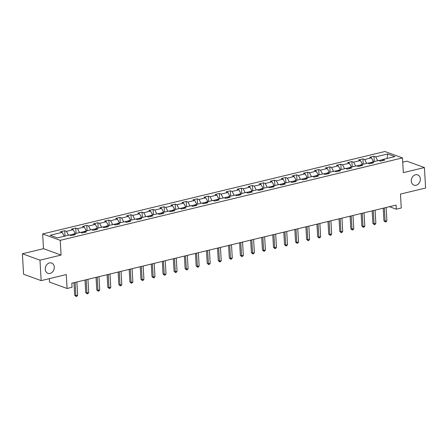 <?xml version="1.0" encoding="UTF-8"?>
<svg xmlns="http://www.w3.org/2000/svg" width="448" height="448" viewBox="0 0 448 448"><rect width="100%" height="100%" fill="white"/><g stroke="black" fill="none" stroke-linecap="round" stroke-linejoin="round"><path stroke-width="0.67" d="M54.303 267.081A5.466 4.407 -70 0 1 47.902 273.308A5.466 4.407 -70 0 1 45.242 269.265A5.466 4.407 -70 0 1 51.643 263.038A5.466 4.407 -70 0 1 54.303 267.081M420.336 178.92A5.466 4.407 -70 0 1 413.941 185.147A5.466 4.407 -70 0 1 411.275 181.104A5.466 4.407 -70 0 1 417.676 174.877A5.466 4.407 -70 0 1 420.336 178.92M49.319 278.656L49.515 282.094L67.094 288.49L72.05 287.297L71.814 283.203L396.077 205.1L396.312 209.194L401.268 208.001L400.467 194.079L425.6 188.026L424.418 167.563L406.84 161.168L402.718 162.159M22.4 253.764L23.582 274.232L41.16 280.622L39.978 260.154L61.079 255.074L60.228 240.335L42.65 233.946L43.501 248.679L22.4 253.764L39.978 260.154M60.228 240.335L402.472 157.903L384.894 151.514L42.65 233.946M387.733 153.961L375.698 156.856L373.968 156.229L369.718 157.248L371.454 157.881L364.655 159.516L362.919 158.889L358.674 159.908L360.405 160.541L353.612 162.176L351.876 161.549L347.626 162.574L349.362 163.201L342.563 164.836L340.833 164.209L336.582 165.234L338.318 165.861L331.52 167.496L329.784 166.869L325.539 167.894L327.275 168.521L320.477 170.162L318.741 169.529L314.496 170.554L316.226 171.181L309.434 172.822L307.698 172.189L303.447 173.214L305.183 173.841L298.385 175.482L296.654 174.849L292.404 175.874L294.14 176.501L287.342 178.142L285.606 177.509L281.361 178.534L283.091 179.161L276.298 180.802L274.562 180.169L270.318 181.194L272.048 181.821L265.25 183.462L263.519 182.829L259.269 183.854L261.005 184.481L254.206 186.122L252.476 185.489L248.226 186.514L249.962 187.141L243.163 188.782L241.427 188.149L237.182 189.174L238.913 189.801L232.12 191.442L230.384 190.809L226.134 191.834L227.87 192.466L221.071 194.102L219.341 193.469L215.09 194.494L216.826 195.126L210.028 196.762L208.292 196.129L204.047 197.154L205.783 197.786L198.985 199.422L197.249 198.789L193.004 199.814L194.734 200.446L187.942 202.082L186.206 201.449L181.955 202.474L183.691 203.106L176.893 204.742L175.162 204.109L170.912 205.134L172.648 205.766L165.85 207.402L164.114 206.769L159.869 207.794L161.599 208.426L154.806 210.062L153.07 209.429L148.826 210.454L150.556 211.086L143.763 212.722L142.027 212.089L137.777 213.114L139.513 213.746L132.714 215.382L130.984 214.754L126.734 215.774L128.47 216.406L121.671 218.042L119.935 217.414L115.69 218.434L117.421 219.066L110.628 220.702L108.892 220.074L104.642 221.094L106.378 221.726L99.579 223.362L97.849 222.734L93.598 223.754L95.334 224.386L88.536 226.022L86.8 225.394L82.555 226.414L84.291 227.046L77.493 228.682L75.757 228.054L71.512 229.074L73.242 229.706L66.45 231.342L64.714 230.714L60.463 231.734L62.199 232.366L50.165 235.267L57.383 237.894L69.423 234.993L71.154 235.626L75.404 234.601L73.668 233.968L80.466 232.333L82.202 232.966L86.447 231.941L84.711 231.308L91.51 229.673L93.246 230.306L97.49 229.281L95.76 228.648L102.553 227.013L104.289 227.64L108.539 226.621L106.803 225.988L113.602 224.353L115.332 224.98L119.582 223.961L117.846 223.328L124.645 221.693L126.381 222.32L130.626 221.301L128.895 220.668L135.688 219.033L137.424 219.66L141.669 218.641L139.938 218.008L146.737 216.373L148.467 217L152.718 215.981L150.982 215.348L157.78 213.713L159.51 214.34L163.761 213.321L162.025 212.688L168.823 211.053L170.559 211.68L174.804 210.661L173.074 210.028L179.866 208.393L181.602 209.02L185.853 208.001L184.117 207.368L190.915 205.733L192.646 206.36L196.896 205.341L195.16 204.708L201.958 203.073L203.694 203.7L207.939 202.675L206.203 202.048L213.002 200.413L214.738 201.04L218.982 200.015L217.252 199.388L224.045 197.747L225.781 198.38L230.031 197.355L228.295 196.728L235.094 195.087L236.824 195.72L241.074 194.695L239.338 194.068L246.137 192.427L247.873 193.06L252.118 192.035L250.387 191.408L257.18 189.767L258.916 190.4L263.161 189.375L261.43 188.748L268.223 187.107L269.959 187.74L274.21 186.715L272.474 186.088L279.272 184.447L281.002 185.08L285.253 184.055L283.517 183.428L290.315 181.787L292.051 182.42L296.296 181.395L294.566 180.768L301.358 179.127L303.094 179.76L307.345 178.735L305.609 178.108L312.407 176.467L314.138 177.1L318.388 176.075L316.652 175.448L323.45 173.807L325.181 174.44L329.431 173.415L327.695 172.782L334.494 171.147L336.23 171.78L340.474 170.755L338.744 170.122L345.537 168.487L347.273 169.12L351.523 168.095L349.787 167.462L356.586 165.827L358.316 166.46L362.566 165.435L360.83 164.802L367.629 163.167L369.365 163.8L373.61 162.775L371.874 162.142L378.672 160.507L380.408 161.14L384.653 160.115L382.922 159.482L394.957 156.587L387.733 153.961L387.01 158.497M73.59 234.091L69.591 235.054M72.845 235.217L73.668 233.968M66.45 231.342L68.488 235.217M73.242 229.706L75.286 233.582M84.633 231.431L80.64 232.394M83.888 232.557L84.711 231.308M77.493 228.682L79.531 232.557M84.291 227.046L86.33 230.922M95.676 228.771L91.683 229.734M94.931 229.897L95.76 228.648M88.536 226.022L90.58 229.897M95.334 224.386L97.373 228.262M106.719 226.111L102.726 227.074M105.974 227.237L106.803 225.988M99.579 223.362L101.623 227.237M106.378 221.726L108.422 225.602M117.768 223.451L113.77 224.414M117.023 224.577L117.846 223.328M110.628 220.702L112.666 224.577M117.421 219.066L119.465 222.942M128.811 220.791L124.818 221.754M128.066 221.917L128.895 220.668M121.671 218.042L123.71 221.917M128.47 216.406L130.508 220.282M139.854 218.131L135.862 219.094M139.11 219.257L139.938 218.008M132.714 215.382L134.758 219.257M139.513 213.746L141.551 217.622M150.898 215.471L146.905 216.434M150.158 216.597L150.982 215.348M143.763 212.722L145.802 216.597M150.556 211.086L152.6 214.962M161.946 212.811L157.948 213.774M161.202 213.937L162.025 212.688M154.806 210.062L156.845 213.937M161.599 208.426L163.643 212.302M172.99 210.151L168.997 211.114M172.245 211.277L173.074 210.028M165.85 207.402L167.888 211.277M172.648 205.766L174.686 209.636M184.033 207.491L180.04 208.454M183.288 208.617L184.117 207.368M176.893 204.742L178.937 208.617M183.691 203.106L185.73 206.976M195.082 204.831L191.083 205.794M194.337 205.957L195.16 204.708M187.942 202.082L189.98 205.957M194.734 200.446L196.778 204.316M206.125 202.171L202.126 203.134M205.38 203.297L206.203 202.048M198.985 199.422L201.023 203.297M205.783 197.786L207.822 201.656M217.168 199.511L213.175 200.474M216.423 200.637L217.252 199.388M210.028 196.762L212.072 200.637M216.826 195.126L218.865 198.996M228.211 196.851L224.218 197.814M227.466 197.977L228.295 196.728M221.071 194.102L223.115 197.977M227.87 192.466L229.914 196.336M239.26 194.191L235.262 195.154M238.515 195.311L239.338 194.068M232.12 191.442L234.158 195.317M238.913 189.801L240.957 193.676M250.303 191.531L246.31 192.494M249.558 192.651L250.387 191.408M243.163 188.782L245.202 192.657M249.962 187.141L252 191.016M261.346 188.871L257.354 189.834M260.602 189.991L261.43 188.748M254.206 186.122L256.25 189.997M261.005 184.481L263.043 188.356M272.39 186.211L268.397 187.169M271.645 187.331L272.474 186.088M265.25 183.462L267.294 187.331M272.048 181.821L274.092 185.696M283.438 183.551L279.44 184.509M282.694 184.671L283.517 183.428M276.298 180.802L278.337 184.671M283.091 179.161L285.135 183.036M294.482 180.891L290.489 181.849M293.737 182.011L294.566 180.768M287.342 178.142L289.38 182.011M294.14 176.501L296.178 180.376M305.525 178.231L301.532 179.189M304.78 179.351L305.609 178.108M298.385 175.482L300.429 179.351M305.183 173.841L307.222 177.716M316.574 175.571L312.575 176.529M315.829 176.691L316.652 175.448M309.434 172.822L311.472 176.691M316.226 171.181L318.27 175.056M327.617 172.911L323.618 173.869M326.872 174.031L327.695 172.782M320.477 170.162L322.515 174.031M327.275 168.521L329.314 172.396M338.66 170.246L334.667 171.209M337.915 171.371L338.744 170.122M331.52 167.496L333.564 171.371M338.318 165.861L340.357 169.736M349.703 167.586L345.71 168.549M348.958 168.711L349.787 167.462M342.563 164.836L344.607 168.711M349.362 163.201L351.4 167.076M360.752 164.926L356.754 165.889M360.007 166.051L360.83 164.802M353.612 162.176L355.65 166.051M360.405 160.541L362.449 164.416M371.795 162.266L367.802 163.229M371.05 163.391L371.874 162.142M364.655 159.516L366.694 163.391M371.454 157.881L373.492 161.756M382.838 159.606L378.846 160.569M382.094 160.731L382.922 159.482M375.698 156.856L377.742 160.731M67.094 288.49L66.293 274.568L41.16 280.622M402.472 157.903L403.323 172.642L424.418 167.563M389.446 206.696L396.312 209.194M62.199 232.366L64.238 236.242M373.968 156.229L374.27 161.566M362.919 158.889L363.227 164.226M351.876 161.549L352.184 166.886M340.833 164.209L341.141 169.546M329.784 166.869L330.092 172.206M318.741 169.529L319.049 174.866M307.698 172.189L308.006 177.526M296.654 174.849L296.962 180.186M285.606 177.509L285.914 182.851M274.562 180.169L274.87 185.511M263.519 182.829L263.827 188.171M252.476 185.489L252.784 190.831M241.427 188.149L241.735 193.491M230.384 190.809L230.692 196.151M219.341 193.469L219.649 198.811M208.292 196.129L208.6 201.471M197.249 198.789L197.557 204.131M186.206 201.449L186.514 206.791M175.162 204.109L175.47 209.451M164.114 206.769L164.422 212.111M153.07 209.429L153.378 214.771M142.027 212.089L142.335 217.431M130.984 214.754L131.292 220.091M119.935 217.414L120.243 222.751M108.892 220.074L109.2 225.411M97.849 222.734L98.157 228.071M86.8 225.394L87.108 230.731M75.757 228.054L76.065 233.391M64.714 230.714L65.022 236.051M61.079 255.074L43.501 248.679M383.214 208.197L383.936 220.763L385.129 221.194L384.362 207.922M386.898 220.769L386.07 221.833L385.364 222.001L385.129 221.194L386.898 220.769L386.131 207.497M385.364 222.001L383.936 220.763M372.17 210.857L372.893 223.423L374.08 223.854L373.318 210.582M375.85 223.429L375.026 224.493L374.315 224.661L374.08 223.854L375.85 223.429L375.088 210.157M374.315 224.661L372.893 223.423M361.127 213.517L361.85 226.083L363.037 226.514L362.27 213.242M364.806 226.089L363.983 227.153L363.272 227.321L363.037 226.514L364.806 226.089L364.039 212.817M363.272 227.321L361.85 226.083M350.078 216.177L350.806 228.743L351.994 229.174L351.226 215.902M353.763 228.749L352.934 229.813L352.229 229.981L351.994 229.174L353.763 228.749L352.996 215.477M352.229 229.981L350.806 228.743M339.035 218.837L339.758 231.403L340.945 231.834L340.183 218.562M342.72 231.409L341.891 232.473L341.186 232.641L340.945 231.834L342.72 231.409L341.953 218.137M341.186 232.641L339.758 231.403M327.992 221.497L328.714 234.063L329.902 234.494L329.14 221.222M331.671 234.069L330.848 235.133L330.137 235.301L329.902 234.494L331.671 234.069L330.91 220.797M330.137 235.301L328.714 234.063M316.943 224.157L317.671 236.723L318.858 237.154L318.091 223.882M320.628 236.729L319.799 237.793L319.094 237.961L318.858 237.154L320.628 236.729L319.861 223.457M319.094 237.961L317.671 236.723M305.9 226.817L306.628 239.383L307.815 239.814L307.048 226.542M309.585 239.389L308.756 240.453L308.05 240.621L307.815 239.814L309.585 239.389L308.818 226.117M308.05 240.621L306.628 239.383M294.857 229.482L295.579 242.043L296.766 242.474L296.005 229.202M298.536 242.049L297.713 243.113L297.007 243.281L296.766 242.474L298.536 242.049L297.774 228.777M297.007 243.281L295.579 242.043M283.814 232.142L284.536 244.703L285.723 245.134L284.956 231.862M287.493 244.709L286.67 245.773L285.958 245.941L285.723 245.134L287.493 244.709L286.731 231.437M285.958 245.941L284.536 244.703M272.765 234.802L273.493 247.363L274.68 247.794L273.913 234.522M276.45 247.369L275.621 248.433L274.915 248.601L274.68 247.794L276.45 247.369L275.682 234.097M274.915 248.601L273.493 247.363M261.722 237.462L262.444 250.023L263.637 250.454L262.87 237.182M265.406 250.029L264.578 251.093L263.872 251.261L263.637 250.454L265.406 250.029L264.639 236.757M263.872 251.261L262.444 250.023M250.678 240.122L251.401 252.683L252.588 253.114L251.826 239.842M254.358 252.689L253.534 253.753L252.823 253.926L252.588 253.114L254.358 252.689L253.596 239.417M252.823 253.926L251.401 252.683M239.635 242.782L240.358 255.343L241.545 255.774L240.778 242.502M243.314 255.349L242.491 256.413L241.78 256.586L241.545 255.774L243.314 255.349L242.547 242.077M241.78 256.586L240.358 255.343M228.586 245.442L229.314 258.003L230.502 258.44L229.734 245.162M232.271 258.009L231.442 259.073L230.737 259.246L230.502 258.44L232.271 258.009L231.504 244.737M230.737 259.246L229.314 258.003M217.543 248.102L218.266 260.663L219.453 261.1L218.691 247.822M221.228 260.669L220.399 261.733L219.694 261.906L219.453 261.1L221.228 260.669L220.461 247.397M219.694 261.906L218.266 260.663M206.5 250.762L207.222 263.323L208.41 263.76L207.648 250.482M210.179 263.329L209.356 264.393L208.645 264.566L208.41 263.76L210.179 263.329L209.418 250.057M208.645 264.566L207.222 263.323M195.451 253.422L196.179 265.983L197.366 266.42L196.599 253.148M199.136 265.989L198.313 267.053L197.602 267.226L197.366 266.42L199.136 265.989L198.369 252.717M197.602 267.226L196.179 265.983M184.408 256.082L185.136 268.649L186.323 269.08L185.556 255.808M188.093 268.654L187.264 269.713L186.558 269.886L186.323 269.08L188.093 268.654L187.326 255.377M186.558 269.886L185.136 268.649M173.365 258.742L174.087 271.309L175.274 271.74L174.513 258.468M177.044 271.314L176.221 272.373L175.515 272.546L175.274 271.74L177.044 271.314L176.282 258.037M175.515 272.546L174.087 271.309M162.322 261.402L163.044 273.969L164.231 274.4L163.464 261.128M166.001 273.974L165.178 275.033L164.466 275.206L164.231 274.4L166.001 273.974L165.239 260.697M164.466 275.206L163.044 273.969M151.273 264.062L152.001 276.629L153.188 277.06L152.421 263.788M154.958 276.634L154.129 277.693L153.423 277.866L153.188 277.06L154.958 276.634L154.19 263.362M153.423 277.866L152.001 276.629M140.23 266.722L140.952 279.289L142.145 279.72L141.378 266.448M143.914 279.294L143.086 280.353L142.38 280.526L142.145 279.72L143.914 279.294L143.147 266.022M142.38 280.526L140.952 279.289M129.186 269.382L129.909 281.949L131.096 282.38L130.334 269.108M132.866 281.954L132.042 283.013L131.331 283.186L131.096 282.38L132.866 281.954L132.104 268.682M131.331 283.186L129.909 281.949M118.143 272.042L118.866 284.609L120.053 285.04L119.286 271.768M121.822 284.614L120.999 285.673L120.288 285.846L120.053 285.04L121.822 284.614L121.055 271.342M120.288 285.846L118.866 284.609M107.094 274.702L107.822 287.269L109.01 287.7L108.242 274.428M110.779 287.274L109.95 288.338L109.245 288.506L109.01 287.7L110.779 287.274L110.012 274.002M109.245 288.506L107.822 287.269M96.051 277.362L96.774 289.929L97.966 290.36L97.199 277.088M99.736 289.934L98.907 290.998L98.202 291.166L97.966 290.36L99.736 289.934L98.969 276.662M98.202 291.166L96.774 289.929M85.008 280.022L85.73 292.589L86.918 293.02L86.156 279.748M88.687 292.594L87.864 293.658L87.153 293.826L86.918 293.02L88.687 292.594L87.926 279.322M87.153 293.826L85.73 292.589M73.959 282.682L74.687 295.249L75.874 295.68L75.107 282.408M77.644 295.254L76.821 296.318L76.11 296.486L75.874 295.68L77.644 295.254L76.877 281.982M76.11 296.486L74.687 295.249"/></g></svg>
